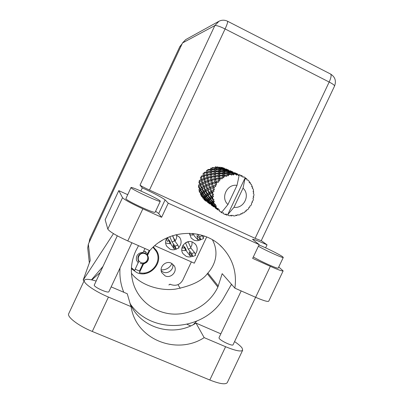 <?xml version="1.0" encoding="UTF-8"?>
<svg xmlns="http://www.w3.org/2000/svg" width="404" height="404" viewBox="0 0 404 404"><rect width="100%" height="100%" fill="white"/><g stroke="black" fill="none" stroke-linecap="round" stroke-linejoin="round"><path stroke-width="0.61" d="M172.735 264.08C174.205 269.301 167.993 274.457 163.105 272.064L161.221 270.826M165.165 275.902L161.837 272.74C158.782 267.281 165.559 260.317 171.185 263.13L174.26 265.857C177.821 271.266 171.008 278.795 165.165 275.902M131.396 268.655L136.688 272.518C149.238 278.674 163.958 263.095 156.863 251.207L153.399 246.915M195.268 254.177C197.728 250.869 197.809 247.571 195.511 244.289L192.819 242.228C186.168 238.835 178.553 247.849 183.088 253.757L186.173 256.313C188.304 257.202 190.446 257.166 192.602 256.207M189.446 233.254L191.158 238.012L193.839 240.057C196.349 241.092 198.793 240.895 201.172 239.471M165.615 242.996L170.14 243.779L169.029 240.703L167.296 241.36L166.377 238.835M178.8 247.44C181.558 244.213 181.835 240.85 179.634 237.35L175.967 234.719M166.928 237.885C165.226 240.668 165.145 243.455 166.695 246.238L170.028 249.152C172.569 250.182 175.033 249.98 177.427 248.546M190.703 247.586L191.956 244.885L192.062 241.935M175.099 240.9C176.442 239.112 176.942 237.133 176.604 234.961M173.735 238.431L172.725 235.638M89.097 242.516L89.728 239.128L179.876 46.546L182.098 43.854M203.293 237.491L204.177 235.971M159.277 242.223L162.756 240.037M206.697 236.936L194.304 263.186L154.782 245.683M191.365 261.883L182.754 280.124C180.012 284.729 176.129 286.234 171.109 284.633L170.372 284.31L168.816 284.916M189.607 234.78L192.966 235.078L192.38 233.426M181.805 250.212L185.618 250.667L184.517 247.612L182.8 248.268L182.265 246.773M157.004 252.975L155.964 249.728M171.968 263.534C169.68 267.938 166.069 270.054 161.135 269.882M167.019 237.845L169.029 240.703M182.876 245.491L184.517 247.612M239.269 174.861L240.673 175.316L239.269 174.861L237.012 185.365C227.008 183.674 220.271 197.96 227.967 204.505L221.993 211.913L220.579 211.903L219.352 210.964L222.261 213.054L223.367 212.726L223.665 213.837L224.341 214.165L225.033 214.463L226.083 213.974L226.952 215.15L227.715 214.696L245.208 177.664L243.971 176.871L242.875 177.225L242.552 176.114L239.173 174.644L238.133 175.038L238.966 174.725M224.331 168.402L224.796 169.347L224.508 168.296L221.458 167.312L220.599 167.907L221.367 167.433L224.331 168.402L224.154 168.645L221.129 167.806L221.367 167.433M224.75 168.993L224.669 168.741M219.65 167.721L219.382 168.382L216.387 167.958L216.675 167.17L219.65 167.721L220.337 168.518L220.599 167.907L220.023 167.044L219.771 167.478L216.807 166.862L216.115 167.655L215.342 166.968L215.049 167.817L212.166 167.604L211.686 168.549L212.044 168.099L214.923 168.251L214.665 169.332L211.797 169.301L212.044 168.099M228.235 169.907L225.735 168.857L224.796 169.347L224.397 168.337M220.766 168.625L221.018 168.024L224.063 168.806L223.846 169.271L220.766 168.625L220.054 169.438L220.645 168.948L223.74 169.534L223.503 170.225L220.387 169.771L220.645 168.948M216.675 167.17L216.115 167.655L215.478 166.635M221.129 167.806L220.337 168.518L221.018 168.024M224.063 168.806L224.654 169.695L224.154 168.645M219.261 168.731L218.998 169.619L215.999 169.387L216.261 168.367L219.261 168.731L220.054 169.438L220.337 168.518L219.771 167.478M216.261 168.367L215.787 168.842L216.387 167.958M223.74 169.534L224.442 170.347L223.846 169.271M218.882 170.074L218.655 171.2L215.675 171.155L215.887 169.902L218.882 170.074L219.771 170.685L220.054 169.438L219.382 168.382M218.524 180.734L215.893 181.583L215.62 179.421L218.357 178.927L218.524 180.734L219.705 180.967L219.655 178.735L222.352 178.735L222.24 177.608L219.614 177.866L219.599 176.078L222.639 175.907L222.609 177.366L223.72 177.846L224.063 175.871L226.816 176.346L226.952 175.26L224.109 175.195L224.245 173.826L227.502 174.048L227.366 175.124L228.351 175.826L229.012 174.2L230.442 174.371L231.699 175.149L232.063 174.169L229.088 173.725L229.275 172.806L232.633 173.468L232.492 174.139L233.3 175.033L234.179 173.821L235.638 174.185L236.683 175.215L237.244 174.397L234.239 173.553L234.355 173.089L237.709 174.195L238.254 175.508L239.239 174.851M217.15 182.335L216.241 183.598L216.059 182.608L218.589 182.169L218.221 181.063M215.367 185.017L213.186 186.098L212.57 183.653L214.928 182.921L215.367 185.017L216.559 184.987L216.241 183.598M214.428 186.901L213.852 188.345L213.514 187.249L215.766 186.426L215.155 185.401M213.352 189.931L213.241 190.355L211.656 191.132L210.641 188.496L212.575 187.633L213.352 189.931L214.484 189.648L213.852 188.345M212.898 191.981L212.696 193.516L212.176 192.355L214.064 191.233L213.241 190.355M212.6 195.167L212.595 195.607L211.408 196.359L209.959 193.642L211.438 192.758L212.6 195.167L213.61 194.662L212.696 193.516M212.661 197.253L212.842 198.783L212.13 197.607L213.595 196.293L212.595 195.607M213.155 200.394L213.262 200.813L212.459 201.444L210.555 198.763L211.6 197.98L213.155 200.394L213.994 199.702L212.842 198.783M213.731 202.379L214.282 203.808L213.378 202.667L214.383 201.273L213.262 200.813M214.978 205.277L215.186 205.656L214.726 206.075L212.403 203.535L213.039 202.954L214.978 205.277L215.605 204.449L214.282 203.808M216.029 207.04L216.918 208.272L215.837 207.212L216.367 205.863L215.186 205.656M217.958 209.509L218.074 209.949L215.372 207.656L215.665 207.378L217.958 209.509L218.342 208.605L216.918 208.272M219.412 210.944L219.433 209.772L218.251 209.822M237.663 174.477L237.244 174.397M235.638 174.185L234.118 174.104M232.492 174.139L232.063 174.169M230.442 174.371L228.942 174.674M227.366 175.124L226.952 175.26M225.422 175.866L224.033 176.538M222.609 177.366L222.24 177.608M220.897 178.578L219.71 179.578M220.044 171.271L220.276 170.205L223.397 170.594L223.17 171.528L220.044 171.271L219.534 172.266L219.948 171.806L223.074 172.003L222.877 173.18L219.776 173.119L219.948 171.806M215.887 169.902L215.504 170.357L215.999 169.387M220.387 169.771L219.771 170.685L220.276 170.205M223.397 170.594L224.21 171.321L223.503 170.225M218.564 171.766L218.402 173.134L215.463 173.266L215.595 171.781L218.564 171.766L219.534 172.266L219.771 170.685L218.998 169.619M215.595 171.781L215.675 171.155M223.074 172.003L223.983 172.629L223.17 171.528M218.347 173.811L218.266 175.412L215.403 175.715L215.428 173.998L218.347 173.811L219.387 174.18L219.534 172.266L218.655 171.2M219.614 175.316L219.71 173.765L222.806 173.776L222.68 175.2L219.614 175.316L219.599 176.078M215.428 173.998L215.463 173.266M219.776 173.119L219.387 174.18L219.71 173.765M222.806 173.776L223.801 174.286L222.877 173.18M218.261 176.194L218.306 178.038L215.534 178.492L215.423 176.548L218.261 176.194L219.357 176.437L219.387 174.18L218.402 173.134M215.423 176.548L215.403 175.715M222.639 175.907L223.71 176.285L222.68 175.2M218.357 178.927L219.498 179.023L219.357 176.437L218.266 175.412M215.62 179.421L215.534 178.492M219.614 177.866L219.655 178.735M219.705 180.967L219.498 179.023L218.306 178.038M228.765 170.367L228.674 170.104M225.538 169.079L228.669 170.094L225.538 169.079L224.654 169.695L225.457 169.215L228.543 170.225L228.406 170.498L225.26 169.614L225.457 169.215M225.26 169.614L224.442 170.347L224.796 169.347L225.684 168.892M228.669 170.094L228.846 170.609M228.543 170.225L229.023 171.195L228.593 170.15M224.937 170.483L225.164 169.852L228.331 170.67L228.149 171.165L224.937 170.483L224.21 171.321L224.836 170.821L228.063 171.442L227.861 172.175L224.614 171.695L224.836 170.821M224.614 171.695L223.983 172.629L224.442 170.347L225.164 169.852M228.331 170.67L228.932 171.584L228.406 170.498M228.063 171.442L228.785 172.281L228.149 171.165M224.326 173.26L224.518 172.144L227.77 172.564L227.583 173.543L224.326 173.26L223.801 174.286L224.245 173.826M224.109 175.195L223.71 176.285L223.983 172.629L224.518 172.144M227.77 172.564L228.603 173.311L227.861 172.175M227.502 174.048L228.437 174.69L227.583 173.543M223.72 177.846L223.71 176.285L224.063 175.871M232.593 171.791L230.022 170.685M229.841 170.953L233.027 172.069L229.841 170.953L228.932 171.584L229.78 171.094L232.997 172.154L232.896 172.452L229.624 171.528L229.78 171.094M229.987 170.69L229.023 171.195L229.952 170.741M232.997 172.154L233.487 173.154L233.113 172.154M237.209 173.786L234.477 172.634L233.487 173.154L233.027 172.069M229.356 172.447L229.543 171.781L232.84 172.639L232.704 173.17L229.356 172.447L228.603 173.311L229.275 172.806M229.624 171.528L228.785 172.281L229.543 171.781M232.84 172.639L233.462 173.579L232.896 172.452M232.633 173.468L233.376 174.326L232.704 173.17M229.088 173.725L228.437 174.69L229.012 174.2M233.709 172.917L233.446 173.013M234.396 172.927L237.719 174.099L234.396 172.927L233.462 173.579L234.355 173.089M234.239 173.553L233.376 174.326L233.487 173.154L234.461 172.69M237.709 174.195L238.214 175.22L237.719 174.099M233.3 175.033L233.376 174.326L234.179 173.821M239.229 174.69L238.214 175.22L239.239 174.755M240.673 175.316L241.102 176.386L242.163 175.927M249.707 207.303L248.884 207.414L249.707 207.303L249.839 206.096L250.859 205.57L251.606 204.217L251.495 203.081L252.45 202.313L252.096 201.571L252.99 200.758L253.384 199.268L252.98 198.253L253.747 197.223L253.202 196.647L253.889 195.592L253.914 194.056L253.247 193.228L253.768 191.996L253.071 191.627L253.505 190.385L253.151 188.905L252.278 188.32L252.657 187.36L252.505 186.956L251.717 186.825L251.859 185.466L251.152 184.128L250.137 183.835L250.288 182.765L250.041 182.411L249.218 182.532L249.046 181.143L248.026 180.032L246.94 180.058L246.849 178.932L245.339 177.957M221.897 212.822L221.756 211.954M246.521 178.659L245.728 179.033L245.208 177.664L243.031 188.188L234.002 207.297C243.955 208.918 250.652 194.768 243.031 188.188M234.002 207.297L227.715 214.696M230.532 215.559L231.603 215.963L231.26 215.211L229.997 215.807L228.507 215.549L227.957 214.655M231.603 215.963L232.85 215.287L233.648 215.978L235.158 215.852L236.219 215.014L236.759 215.6L237.789 214.681L238.754 215.095L240.198 214.6L241.006 213.57L241.698 213.953L242.087 213.761L242.456 212.863L243.516 212.969L244.799 212.125L245.319 210.984L246.435 210.843L246.556 209.939L247.637 209.721L248.682 208.59L248.884 207.414M250.041 182.411L249.117 181.694M252.505 186.956L251.783 186.229M253.768 191.996L253.202 191.264M253.747 197.223L253.308 196.485M252.45 202.313L252.121 201.551M245.248 211.141L246.102 211.125M240.789 213.852L241.698 213.953M235.784 215.362L236.759 215.6M207.439 202.222L209.206 203.5M201.303 177.215L200.404 177.487L200.914 179.694L199.187 180.543L199.712 181.441L198.813 181.987L199.697 184.35L198.384 185.234L199.116 185.966L198.374 186.719L199.667 189.138L198.758 189.956L199.652 190.476L199.116 191.385L200.813 193.758L200.288 194.405L201.283 194.683L200.985 195.693L203.071 197.909L202.869 198.298L203.909 198.319L203.868 199.364L206.338 201.399M207.404 201.98L207.368 201.591M206.287 201.273L203.904 199.243L204.065 198.904L206.287 201.273L207.333 201.157L206.282 201.338L204.055 199.707M209.999 204.005L207.515 201.894L207.717 201.571L209.999 204.005L211.075 203.889L211.166 204.969L213.024 206.313M211.257 204.798L213.883 206.934L211.176 204.939L211.302 203.692L209.974 204.06L207.464 202.005L209.999 204.096M204.065 198.904L204.237 197.854L203.909 198.319L203.904 199.243M203.197 197.702L201.162 195.44L201.636 194.829L203.576 197.182L203.197 197.702L204.237 197.854L203.071 197.909M207.464 202.005L207.333 201.157L207.414 202.172M206.439 200.914L204.177 198.718L204.51 198.238L206.676 200.541L206.439 200.914L207.504 200.934L206.368 201.051M225.275 214.352L226.543 215.019M214.948 206.777L215.12 207.883L217.054 209.282M213.878 206.939L211.393 205.111M201.636 194.829L202.066 193.849L201.283 194.683L201.162 195.44M201.101 193.44L199.455 191.042L200.303 190.249L201.838 192.703L201.101 193.44L202.066 193.849L200.813 193.758M204.51 198.238L204.813 197.203L204.237 197.854L204.177 198.718M203.793 196.915L201.904 194.526L202.591 193.819L204.363 196.273L203.793 196.915L204.813 197.203L203.576 197.182M207.717 201.571L207.893 200.495L207.504 200.934L207.515 201.894M206.828 200.339L204.702 197.99L205.227 197.389L207.252 199.828L206.828 200.339L207.893 200.495L206.676 200.541M210.206 203.677L207.848 201.394L208.227 200.924L210.494 203.318L210.206 203.677L211.302 203.692L210.12 203.803M215.12 207.883L215.004 206.772M213.923 206.893L211.332 204.697L211.58 204.394L213.923 206.893L215.024 206.772L213.883 206.934M219.2 210.469L219.306 210.964L220.443 211.797M217.948 209.954L215.276 207.747L217.963 209.949M200.303 190.249L200.96 189.4L199.652 190.476L199.455 191.042M200.126 188.759L198.894 186.325L200.152 185.446L201.268 187.895L200.126 188.759L200.96 189.4L199.667 189.138M202.591 193.819L203.141 192.885L202.066 193.849L201.904 194.526M202.227 192.349L200.748 189.875L201.833 189.027L203.187 191.531L202.227 192.349L203.141 192.885L201.838 192.703M205.227 197.389L205.666 196.379L204.813 197.203L204.702 197.99M204.677 195.96L202.949 193.476L203.863 192.683L205.469 195.228L204.677 195.96L205.666 196.379L204.363 196.273M208.227 200.924L208.54 199.859L207.893 200.495L207.848 201.394M207.489 199.566L205.515 197.091L206.257 196.384L208.121 198.935L207.489 199.566L208.54 199.859L207.252 199.828M211.58 204.394L211.762 203.283L211.302 203.692L211.332 204.697M210.666 203.126L208.444 200.682L209.025 200.091L211.141 202.626L210.666 203.126L211.762 203.283L210.494 203.318M215.276 207.747L215.322 206.616L215.024 206.772L215.145 207.868M214.196 206.596L211.731 204.222L212.161 203.768L214.534 206.262L214.196 206.596L215.322 206.616L214.085 206.712M218.862 209.858L218.014 209.979L215.372 208.045M219.306 210.964L219.21 209.822L219.352 210.964M200.152 185.446L198.894 186.325M200.349 183.951L199.515 181.588L201.187 180.729L201.909 183.073L200.349 183.951L200.99 184.785L199.697 184.35M201.833 189.027L200.748 189.875M201.843 187.501L200.778 185.042L202.283 184.163L203.222 186.613L201.843 187.501L202.591 188.254L201.268 187.895M203.863 192.683L204.535 191.809L203.141 192.885L202.949 193.476M203.682 191.153L202.379 188.628L203.707 187.749L204.889 190.289L203.682 191.153L204.535 191.809L203.187 191.531M206.257 196.384L206.823 195.425L205.666 196.379L205.515 197.091M205.883 194.874L204.328 192.309L205.479 191.456L206.914 194.061L205.883 194.874L206.823 195.425L205.469 195.228M209.025 200.091L209.474 199.056L208.54 199.859L208.444 200.682M208.459 198.627L206.646 196.041L207.621 195.253L209.312 197.894L208.459 198.627L209.474 199.056L208.121 198.935M212.161 203.768L212.484 202.672L211.762 203.283L211.731 204.222M211.403 202.374L209.338 199.798L210.136 199.101L212.095 201.753L211.403 202.374L212.484 202.672L211.141 202.626M215.665 207.378L215.852 206.237L215.322 206.616L215.372 207.656M214.726 206.075L215.852 206.237L214.534 206.262M237.012 185.365L227.967 204.505M218.074 209.949L219.433 209.772M201.187 180.729L199.515 181.588M201.748 179.32L201.288 177.134L203.353 176.397L203.712 178.533L201.748 179.32L202.157 180.28L200.914 179.694M202.283 184.163L200.778 185.042M202.672 182.679L202.005 180.351L203.919 179.538L204.474 181.83L202.672 182.679L203.207 183.603L201.909 183.073M203.707 187.749L202.379 188.628M203.909 186.214L203.02 183.764L204.772 182.901L205.545 185.33L203.909 186.214L204.57 187.067L203.222 186.613M205.479 191.456L206.262 190.663L204.535 191.809L204.328 192.309M205.49 189.89L204.368 187.345L205.949 186.461L206.954 189.006L205.49 189.89L206.262 190.663L204.889 190.289M207.621 195.253L208.312 194.359L206.823 195.425L206.646 196.041M207.439 193.683L206.06 191.062L207.464 190.183L208.716 192.819L207.439 193.683L208.312 194.359L206.914 194.061M210.136 199.101L210.721 198.112L209.474 199.056L209.338 199.798M209.752 197.546L208.121 194.879L209.343 194.036L210.853 196.738L209.752 197.546L210.721 198.112L209.312 197.894M213.039 202.954L213.504 201.889L212.484 202.672L212.403 203.535M212.459 201.444L213.504 201.889L212.095 201.753M216.367 205.863L215.852 206.237L215.837 207.212M210.444 169.958L210.302 171.437L207.661 171.756L207.757 170.17L210.444 169.958L211.433 170.306L211.686 168.549L210.762 168.074L210.534 169.332L207.828 169.493L207.59 170.523L206.575 170.301L206.51 171.937L204.065 172.412L204.091 173.462L203.05 173.508L203.232 175.467L201.121 176.174L201.384 177.098M204.353 176.194L203.232 175.467M203.353 176.397L204.358 176.23M204.863 179.179L203.712 178.533M203.919 179.538L204.853 179.255M204.772 182.901L203.02 183.764M205.348 181.457L204.843 179.189L206.999 178.452L207.404 180.669L205.348 181.457L205.772 182.457L204.474 181.83M205.949 186.461L204.368 187.345M206.343 184.936L205.626 182.522L207.631 181.709L208.237 184.088L206.343 184.936L206.898 185.885L205.545 185.33M207.464 190.183L206.06 191.062M207.676 188.602L206.722 186.062L208.565 185.199L209.393 187.719L207.676 188.602L208.348 189.481L206.954 189.006M209.343 194.036L210.146 193.218L208.312 194.359L208.121 194.879M209.353 192.42L208.161 189.779L209.822 188.895L210.898 191.536L209.353 192.42L210.146 193.218L208.716 192.819M211.6 197.98L212.307 197.056L210.721 198.112L210.555 198.763M211.408 196.359L212.307 197.056L210.853 196.738M214.383 201.273L213.504 201.889L213.378 202.667M204.656 178.194L204.343 176.088L206.636 175.452L206.858 177.487L204.656 178.194L204.929 179.154M204.237 175.169L204.096 173.245L206.505 172.73L206.57 174.573L204.237 175.169L204.374 176.078M206.505 172.73L207.555 172.821L206.51 171.937M204.161 174.291L204.101 173.351M206.636 175.452L207.707 175.407L206.57 174.573M206.999 178.452L208.05 178.275L206.858 177.487M208.616 181.351L207.404 180.669M207.631 181.709L208.605 181.411M208.565 185.199L206.722 186.062M209.156 183.714L208.595 181.356L210.853 180.623L211.302 182.921L209.156 183.714L209.59 184.739L208.237 184.088M209.822 188.895L208.161 189.779M210.237 187.325L209.459 184.82L211.555 184.007L212.221 186.476L210.237 187.325L210.802 188.299L209.393 187.719M211.438 192.758L212.352 192.036L210.146 193.218L209.959 193.642M211.656 191.132L212.352 192.036L210.898 191.536M213.595 196.293L212.307 197.056L212.13 197.607M208.388 180.325L208.03 178.139L210.423 177.507L210.691 179.618L208.388 180.325L208.671 181.33M207.909 177.189L207.727 175.19L210.237 174.679L210.343 176.593L207.909 177.189L208.05 178.134L207.727 175.19M207.681 174.326L207.646 172.528L210.257 172.16L210.221 173.861L207.681 174.326L207.707 175.407L207.646 172.528M211.797 169.301L211.433 170.306L210.534 169.332M207.661 171.756L207.757 170.17M210.257 172.16L211.297 172.387L210.302 171.437M210.237 174.679L211.317 174.775L210.221 173.861M210.423 177.507L211.519 177.462L210.343 176.593M210.853 180.623L211.948 180.436L210.691 179.618M212.595 183.643L211.302 182.921M211.555 184.007L212.58 183.694M212.575 187.633L210.641 188.496M213.186 186.098L213.63 187.158L212.221 186.476M214.064 191.233L212.176 192.355M212.337 182.578L211.928 180.31L214.428 179.679L214.746 181.876L212.337 182.578L212.63 183.633M211.787 179.326L211.56 177.245L214.181 176.745L214.327 178.73L211.787 179.326L211.933 180.31L211.56 177.245M211.494 176.351L211.428 174.483L214.145 174.119L214.15 175.892L211.494 176.351L211.519 177.462L211.428 174.483M211.428 173.68L211.489 172.028L214.287 171.831L214.176 173.372L211.428 173.68L211.317 174.775L211.489 172.028M211.539 171.331L211.706 169.902L214.559 169.872L214.357 171.18L211.539 171.331L211.297 172.387L211.706 169.902M215.049 167.817L215.787 168.842L214.923 168.251M214.665 169.332L215.504 170.357L214.559 169.872M214.357 171.18L215.302 172.19L214.287 171.831M214.176 173.372L215.216 174.356L214.145 174.119M214.15 175.892L215.292 176.841L214.181 176.745M214.327 178.73L215.559 179.634L214.428 179.679M214.746 181.876L216.064 182.724L214.928 182.921M215.766 186.426L213.514 187.249M216.231 183.547L215.216 174.356L216.115 167.655M216.559 184.987L216.276 183.764M216.069 182.679L215.893 181.583M238.254 175.508L237.714 174.018M228.351 175.826L229.033 171.104L228.8 170.473M138.193 260.307L138.769 261.368L134.577 270.584L131.441 267.706M144.955 248.505L143.067 252.525C140.637 252.409 138.678 253.333 137.183 255.293L136.476 257.101L136.34 259.383L136.567 260.504L138.244 262.787M138.769 261.368L138.173 260.262C137.304 256.469 138.764 254.035 142.541 252.954L142.799 252.505M147.92 256.075L147.97 256.192C149.005 259.969 147.541 262.378 143.566 263.423L142.713 264.827L143.359 262.959M147.303 254.969L148.162 253.555L147.521 255.414L147.985 256.212C148.899 258.611 148.384 260.696 146.435 262.474L143.566 263.423M147.298 254.651L147.682 253.636L143.768 251.03M146.435 262.474L143.415 264.16L143.632 263.58M152.995 247.293L156.298 251.419C162.403 261.802 151.172 275.952 139.405 272.68L143.415 264.16M147.526 255.419L149.793 250.596M153.773 247.238L155.899 250.712M139.481 271.069L142.844 263.928M147.682 253.636L149.212 250.379M169.872 241.233L168.811 239.734L169.872 241.233L171.175 244.602L174.195 248.925L173.003 244.673L176.124 249.046L175.053 246.142L171.998 241.885L169.816 236.663M172.543 235.694L174.715 240.85L177.851 245.077L178.922 247.975L176.124 249.046M169.544 242.137L168.811 239.734M167.448 237.648L168.054 238.481L167.711 237.532M173.7 238.441L174.452 239.107L175.235 241.552M174.048 239.264L174.452 239.107M170.352 242.344L169.832 242.541M175.634 248.374L174.195 248.925M174.715 240.85L171.998 241.885M202.111 235.295L203.545 238.562L200.768 239.623L196.925 235.552L197.909 239.86L194.208 235.82L193.38 233.522M197.192 234.093L199.702 236.734L200.768 239.623M192.516 233.81L192.42 233.431M193.4 233.568L192.582 233.881M200.162 239.001L197.909 239.86M185.471 248.187L184.249 246.617L185.471 248.187L186.789 251.551L190.269 256.065L189.213 251.889L192.824 256.464L191.754 253.576L188.219 249.117L185.487 242.804M188.133 241.728L190.92 248.086L194.536 252.51L195.602 255.394L192.824 256.464M185.093 249.202L184.249 246.617M183.163 245.041L183.401 245.329L183.249 244.915M185.921 249.157L185.254 249.414M191.976 255.409L190.269 256.065M188.203 241.819L185.522 242.844M190.92 248.086L188.219 249.117M143.673 251.232L145.743 251.773M140.981 262.539C135.234 260.292 139.562 251.086 145.102 253.778C150.823 256.04 146.511 265.211 140.981 262.539M138.052 259.908L138.693 260.742L138.33 260.009C137.562 257.479 138.294 255.439 140.521 253.884L142.137 253.136L144.238 253.01L145.253 253.268L147.415 254.788M142.996 263.918L140.259 263.509M138.385 260.146L138.325 259.989C137.512 256.015 139.122 253.672 143.152 252.965M129.841 302.662C139.405 327.881 173.013 337.875 195.996 323.094L220.847 333.83M234.567 341.592C238.335 344.142 240.855 346.304 242.122 348.076L242.658 350.248C241.072 351.889 235.386 350.717 225.599 346.723L204.172 337.638L195.996 323.094M131.032 187.724C131.684 189.501 160.489 202.813 160.292 201.253L160.186 201C158.656 198.844 131.058 186.128 130.987 187.552L131.032 187.724M130.987 187.552L125.876 198.718C126.396 200.778 155.212 214.039 155.151 212.196L155.161 212.176M258.398 246.243C266.064 250.692 283.345 258.469 283.28 257.464L282.633 256.752C279.815 254.601 265.948 247.697 258.999 244.97M253.323 256.949C260.913 261.555 278.215 269.266 278.24 268.069L278.26 268.029M233.063 344.764L233.042 344.809C232.588 346.455 220.382 340.744 219.135 338.294L219.018 337.688L241.188 290.936M131.886 242.743L108.903 291.683C108.403 293.637 94.107 287.284 94.233 285.153L117.301 235.815M127.659 194.652L118.786 190.632L122.528 197.677C124.483 199.748 131.255 203.464 142.854 208.833L127.785 240.936C116.18 235.613 109.519 231.669 107.807 229.098L122.528 197.677M155.601 211.236L158.681 213.539L161.61 217.291L142.854 208.833M268.776 301.111L268.741 301.192C267.736 301.934 263.368 300.637 255.631 297.304L270.332 266.347L252.651 258.368L259.171 244.617L168.246 203.177L165.1 199.884C162.196 197.581 154.601 193.577 142.304 187.88L140.026 185.113L214.837 25.588L182.522 42.945L88.34 244.127L90.228 260.449L83.148 280.134L113.484 233.638M270.332 266.347C278.033 269.771 282.3 271.286 283.143 270.887L278.745 267.004M255.631 297.304L234.876 288.148L222.18 273.675L217.867 287.082C210.019 303.662 191.981 314.761 173.68 314.1C155.383 313.454 138.698 300.96 133.31 283.472C130.088 272.508 130.896 261.686 135.734 251.01L138.532 245.672M102.884 266.554L91.466 279.841M190.673 325.887L187.133 324.382M84.214 280.588L83.148 280.134M193.41 324.553L196.501 321.326M230.8 285.476L231.704 284.537M234.876 288.148C237.027 272.644 232.901 259.176 222.503 247.748C204.298 227.689 168.236 228.79 149.768 250.626L127.785 240.936M118.786 190.632L105.156 219.741L107.807 229.098M182.522 42.945L185.744 39.587L218.534 21.498M87.724 248.046L88.34 244.127M255.121 238.345L329.179 82.032C332.8 83.931 334.593 85.259 334.562 86.027L261.231 240.713L255.121 238.345L149.465 190.067C144.198 187.618 141.052 185.966 140.026 185.113M265.62 247.844L267.044 244.844L261.272 240.627M140.834 191.011L142.304 187.88M178.043 284.694L180.194 288.385M170.372 284.31L169.781 284.224M145.268 273.579L143.965 273.013M140.047 271.311L135.219 269.216M161.61 217.291L168.246 203.177M267.044 244.844C258.333 240.9 253.495 239.052 252.515 239.289L259.171 244.617M131.446 273.235C139.683 284.704 159.428 291.35 175.578 289.113C191.602 285.891 202.177 280.76 207.303 273.71L207.888 273.048C213.59 266.721 220.16 254.379 212.428 239.794M120.013 268.019C119.438 276.452 120.68 284.527 123.75 292.254M130.618 304.449C152.919 336.158 206.535 330.891 224.568 296.415L231.482 284.285M91.774 279.906L99.98 272.74M227.341 382.472L227.255 382.659C225.452 384.765 219.635 383.881 209.802 380.007L92.284 331.462C78.462 325.861 66.63 316.756 68.725 313.65L84.36 280.28C85.436 278.8 89.35 279.048 96.091 281.033M111.156 286.88L127.265 293.759L130.987 306.616L108.439 297.056C94.672 291.309 82.562 282.75 84.36 280.28M130.987 306.616L131.775 310.221C138.794 340.678 177.765 354.874 204.172 337.638M89.728 239.128L89.935 240.718M179.876 46.546L181.143 45.894M177.851 245.077L175.053 246.142M202.48 235.673L199.702 236.734M194.536 252.51L191.754 253.576M334.542 86.067L334.562 86.027C336.431 80.911 335.093 76.906 330.548 74.018C331.603 74.952 331.149 77.624 329.179 82.032L225.094 28.947L149.465 190.067M207.888 273.048L218.311 286.133M207.303 273.71L217.867 287.082M214.837 25.588C216.423 25.265 219.842 26.386 225.094 28.947C227.154 24.427 227.962 21.851 227.518 21.22C224.68 19.862 221.836 19.872 218.988 21.25L214.837 25.588M158.681 213.539L165.1 199.884M108.439 297.056L92.284 331.462M225.599 346.723L209.802 380.007M179.331 236.971L179.634 237.35M195.218 243.95L195.511 244.289M156.444 250.47L156.863 251.207M174.26 265.857L174.073 265.554M207.626 202.338L209.974 204.065M206.767 201.222L207.368 201.106M210.05 204L211.171 203.813M213.953 206.858L215.221 206.676M219.589 211.151L220.099 211.524M218.19 209.868L218.69 209.797M162.095 240.486L161.812 240.592M160.292 201.253L155.151 212.196M283.28 257.464L278.24 268.069M233.042 344.809L255.601 297.288M219.917 245.253L222.503 247.748M330.548 74.018L227.518 21.22M89.34 262.933L87.693 247.758M268.741 301.192L283.143 270.887M242.658 350.248L227.255 382.659"/></g></svg>
